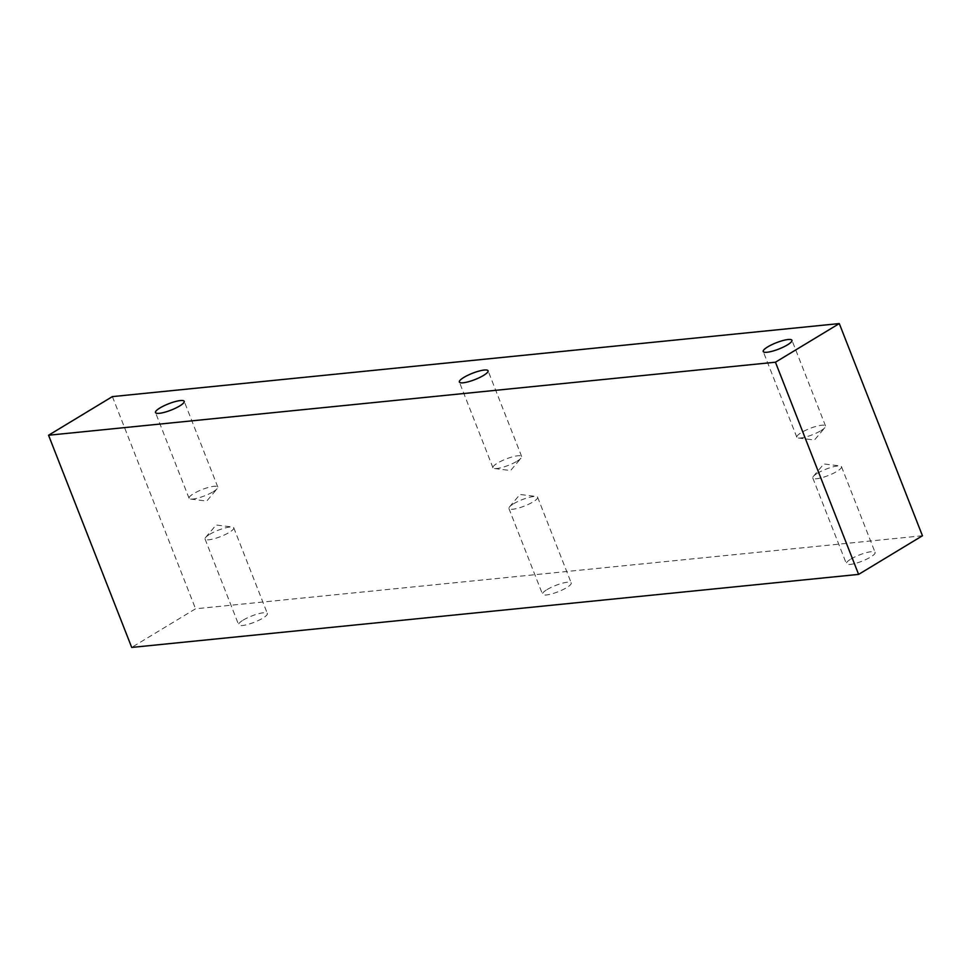 <?xml version="1.0" encoding="UTF-8"?>
<svg xmlns="http://www.w3.org/2000/svg" width="971" height="971" viewBox="0 0 971 971"><rect width="100%" height="100%" fill="white"/><g stroke="black" fill="none" stroke-linecap="round" stroke-linejoin="round"><path stroke-width="0.73" stroke-dasharray="4.86 3.64" d="M850.912 559.053A15.415 3.386 158.6 0 1 865.914 552.766A15.415 3.386 158.6 0 1 875.089 552.438A15.415 3.386 158.6 0 1 870.574 557.075A15.415 3.386 158.6 0 1 855.572 563.362A15.415 3.386 158.6 0 1 846.384 563.69A15.415 3.386 158.6 0 1 850.912 559.053M817.315 473.338A15.415 3.386 158.6 0 1 839.988 465.946A15.415 3.386 158.6 0 1 841.505 466.723A15.415 3.386 158.6 0 1 836.978 471.36A15.415 3.386 158.6 0 1 821.976 477.647A15.415 3.386 158.6 0 1 812.788 477.975A15.415 3.386 158.6 0 1 813.37 476.373A15.415 3.386 158.6 0 1 817.315 473.338M547.037 589.591A15.415 3.386 158.6 0 1 562.039 583.304A15.415 3.386 158.6 0 1 571.227 582.976A15.415 3.386 158.6 0 1 566.7 587.613A15.415 3.386 158.6 0 1 551.698 593.9A15.415 3.386 158.6 0 1 542.51 594.228A15.415 3.386 158.6 0 1 547.037 589.591M513.441 503.864A15.415 3.386 158.6 0 1 536.113 496.472A15.415 3.386 158.6 0 1 537.631 497.249A15.415 3.386 158.6 0 1 533.103 501.886A15.415 3.386 158.6 0 1 518.101 508.173A15.415 3.386 158.6 0 1 508.913 508.501A15.415 3.386 158.6 0 1 509.508 506.911A15.415 3.386 158.6 0 1 513.441 503.864M243.163 620.117A15.415 3.386 158.6 0 1 258.165 613.83A15.415 3.386 158.6 0 1 267.353 613.502A15.415 3.386 158.6 0 1 262.825 618.139A15.415 3.386 158.6 0 1 247.823 624.426A15.415 3.386 158.6 0 1 238.648 624.754A15.415 3.386 158.6 0 1 243.163 620.117M209.578 534.39A15.415 3.386 158.6 0 1 232.251 527.01A15.415 3.386 158.6 0 1 233.756 527.787A15.415 3.386 158.6 0 1 229.229 532.424A15.415 3.386 158.6 0 1 214.239 538.711A15.415 3.386 158.6 0 1 205.051 539.039A15.415 3.386 158.6 0 1 205.634 537.436A15.415 3.386 158.6 0 1 209.578 534.39M821.005 430.614A15.415 3.386 -21.4 0 0 824.949 427.58A15.415 3.386 -21.4 0 0 825.532 425.978A15.415 3.386 -21.4 0 0 816.344 426.305A15.415 3.386 -21.4 0 0 801.342 432.593A15.415 3.386 -21.4 0 0 796.827 437.229A15.415 3.386 -21.4 0 0 798.332 438.006A15.415 3.386 -21.4 0 0 821.005 430.614M517.142 461.152A15.415 3.386 -21.4 0 0 521.075 458.106A15.415 3.386 -21.4 0 0 521.67 456.516A15.415 3.386 -21.4 0 0 512.482 456.843A15.415 3.386 -21.4 0 0 497.48 463.131A15.415 3.386 -21.4 0 0 492.952 467.767A15.415 3.386 -21.4 0 0 494.47 468.532A15.415 3.386 -21.4 0 0 517.142 461.152M213.268 491.678A15.415 3.386 -21.4 0 0 217.213 488.631A15.415 3.386 -21.4 0 0 217.795 487.041A15.415 3.386 -21.4 0 0 208.607 487.369A15.415 3.386 -21.4 0 0 193.605 493.656A15.415 3.386 -21.4 0 0 189.078 498.293A15.415 3.386 -21.4 0 0 190.595 499.07A15.415 3.386 -21.4 0 0 213.268 491.678M922.45 535.761L195.547 608.793L131.704 647.426M112.393 396.605L195.547 608.793M841.505 466.723L875.089 552.438M813.37 476.373L823.845 463.932L839.988 465.946M537.631 497.249L571.227 582.976M509.508 506.911L519.971 494.457L536.113 496.472M233.756 527.787L267.353 613.502M205.634 537.436L216.108 524.995L232.251 527.01M825.532 425.978L791.935 340.263M798.332 438.006L814.475 440.021L824.949 427.58M521.67 456.516L488.073 370.788M494.47 468.532L510.6 470.547L521.075 458.106M217.795 487.041L184.199 401.314M190.595 499.07L206.738 501.085L217.213 488.631M189.078 498.293L155.494 412.566M492.952 467.767L459.356 382.04M796.827 437.229L763.23 351.514M205.051 539.039L238.648 624.754M508.913 508.501L542.51 594.228M812.788 477.975L846.384 563.69"/><path stroke-width="1.46" d="M787.42 344.899A15.415 3.386 -21.4 0 0 791.935 340.263A15.415 3.386 -21.4 0 0 782.76 340.578A15.415 3.386 -21.4 0 0 767.758 346.865A15.415 3.386 -21.4 0 0 763.23 351.514A15.415 3.386 -21.4 0 0 772.418 351.186A15.415 3.386 -21.4 0 0 787.42 344.899M483.546 375.425A15.415 3.386 -21.4 0 0 488.073 370.788A15.415 3.386 -21.4 0 0 478.885 371.116A15.415 3.386 -21.4 0 0 463.883 377.403A15.415 3.386 -21.4 0 0 459.356 382.04A15.415 3.386 -21.4 0 0 468.544 381.712A15.415 3.386 -21.4 0 0 483.546 375.425M179.671 405.963A15.415 3.386 -21.4 0 0 184.199 401.314A15.415 3.386 -21.4 0 0 175.011 401.642A15.415 3.386 -21.4 0 0 160.009 407.929A15.415 3.386 -21.4 0 0 155.494 412.566A15.415 3.386 -21.4 0 0 164.669 412.25A15.415 3.386 -21.4 0 0 179.671 405.963M858.607 574.395L922.45 535.761L839.296 323.574L112.393 396.605L48.55 435.239L131.704 647.426L858.607 574.395L775.453 362.207L839.296 323.574M48.55 435.239L775.453 362.207"/></g></svg>
